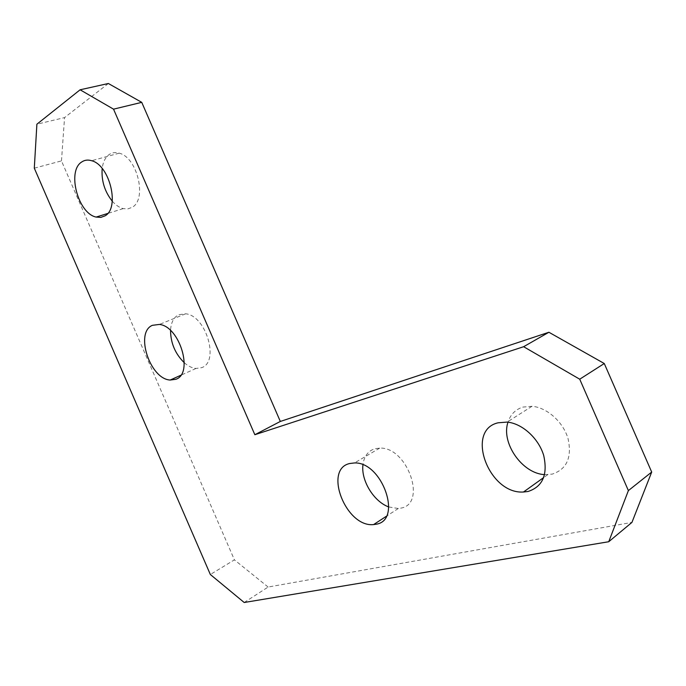 <?xml version="1.0" encoding="UTF-8"?>
<svg xmlns="http://www.w3.org/2000/svg" width="686" height="686" viewBox="0 0 686 686"><rect width="100%" height="100%" fill="white"/><g stroke="black" fill="none" stroke-linecap="round" stroke-linejoin="round"><path stroke-width="0.51" stroke-dasharray="3.43 2.57" d="M184.294 362.74C188.144 366.135 192.029 368.048 195.947 368.468L201.607 367.679C219.76 362.011 206.117 315.466 185.649 313.794L178.643 314.728C173.652 317.369 170.951 322.626 170.54 330.498M112.272 201.187C115.711 205.123 119.355 207.601 123.206 208.613L127.845 208.896L132.055 207.369C147.336 199.686 137.5 157.411 119.218 153.175C115.454 152.069 112.101 152.532 109.143 154.547C105.335 157.351 103.011 161.999 102.18 168.499M388.791 506.963L398.292 508.506L400.735 508.146C427.464 504.133 407.458 446.629 379.71 448.112L374.89 448.73C368.013 450.951 364.026 456.327 362.945 464.859M544.615 474.618L552.256 474.112C566.842 469.25 572.107 457.425 568.059 438.654C563.146 421.821 546.905 407.424 531.993 406.284L523.006 407.072C515.52 409.37 510.513 414.413 508 422.19M34.3 168.173L61.474 160.893L234.415 559.862L210.345 574.508M244.19 602.497L268.123 587.036L631.935 522.406M108.362 83.503L64.553 117.598L36.89 124.209M268.123 587.036L234.415 559.862M61.474 160.893L64.553 117.598M185.649 313.794L159.392 324.435M119.218 153.175L91.624 160.713M379.71 448.112L354.49 462.947M531.993 406.284L507.134 422.087M547.72 474.686L543.724 477.542M398.292 508.506L386.278 516.326M123.206 208.613L107.719 213.457M195.947 368.468L180.744 375.293"/><path stroke-width="1.03" d="M175.822 379.289C193.855 373.724 179.801 326.322 159.392 324.435L152.412 325.318C134.688 332.418 149.985 379.169 170.188 380.035L175.822 379.289M104.958 215.884C120.093 208.192 109.863 165.146 91.624 160.713C87.877 159.572 84.541 160.01 81.617 162.05C66.748 171.191 78.11 213.578 96.16 217.076L100.791 217.402L104.958 215.884M376.057 524.233C402.828 520.503 382.282 461.764 354.49 462.947L349.663 463.522C323.132 469.335 346.087 527.723 373.613 524.576L376.057 524.233M528.04 491.485C542.703 486.7 547.925 474.712 543.715 455.521C538.639 438.285 522.157 423.425 507.134 422.087L498.087 422.799C465.031 430.233 488.689 494.409 523.469 492.016L528.04 491.485M34.3 168.173L210.345 574.508L244.19 602.497L608.739 541.734L628.385 490.601L579.73 379.204L523.632 346.713L254.849 434.727L280.325 421.453L141.745 102.351L113.533 109.16L80.108 89.789L36.89 124.209L34.3 168.173M628.385 490.601L651.7 472.054L631.935 522.406L608.739 541.734M651.7 472.054L604.272 363.52L579.73 379.204M523.632 346.713L548.903 332.256L280.325 421.453M254.849 434.727L113.533 109.16M80.108 89.789L108.362 83.503L141.745 102.351M170.54 330.498C170.685 343.137 175.264 353.89 184.294 362.74M102.18 168.499C101.279 180.684 104.649 191.583 112.272 201.187M362.945 464.859C360.913 480.483 373.819 501.638 388.791 506.963M508 422.19C500.771 442.693 522.149 473.632 544.615 474.618M548.903 332.256L604.272 363.52M543.724 477.542L523.469 492.016M386.278 516.326L373.613 524.576M107.719 213.457L96.16 217.076M180.744 375.293L170.188 380.035"/></g></svg>
